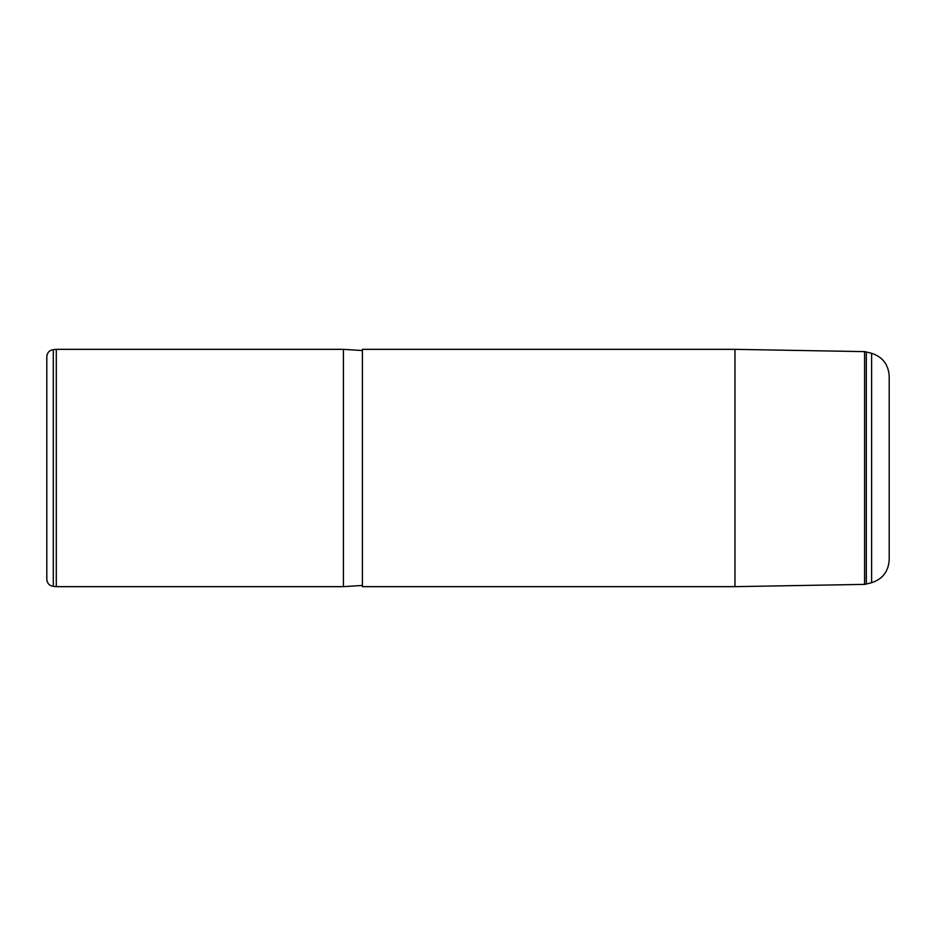 <?xml version="1.0" encoding="UTF-8"?>
<svg xmlns="http://www.w3.org/2000/svg" width="936" height="936" viewBox="0 0 936 936"><rect width="100%" height="100%" fill="white"/><g stroke="black" fill="none" stroke-linecap="round" stroke-linejoin="round"><path stroke-width="1.4" d="M889.2 529.694L889.2 376.202C888.498 364.595 882.636 356.955 871.615 353.281L864.595 351.62L734.959 349.35L362.407 349.35L362.407 586.65L734.959 586.65L734.959 349.35M46.8 438.422L46.8 356.71C47.139 352.673 49.304 350.31 53.293 349.619L56.289 349.35L56.289 586.65L53.293 586.381L53.293 349.619M53.293 586.381C49.304 585.69 47.139 583.327 46.8 579.29L46.8 414.648M362.407 585.456L343.418 586.65L343.418 349.35L56.289 349.35M871.615 353.281L871.615 582.718C882.636 579.045 888.498 571.405 889.2 559.798L889.2 423.985M889.2 458.453L889.2 479.478M871.615 582.718L864.595 584.38L864.595 351.62M866.315 584.146L866.315 351.854M343.418 586.65L56.289 586.65M362.407 350.544L343.418 349.35M864.595 584.38L734.959 586.65"/></g></svg>
